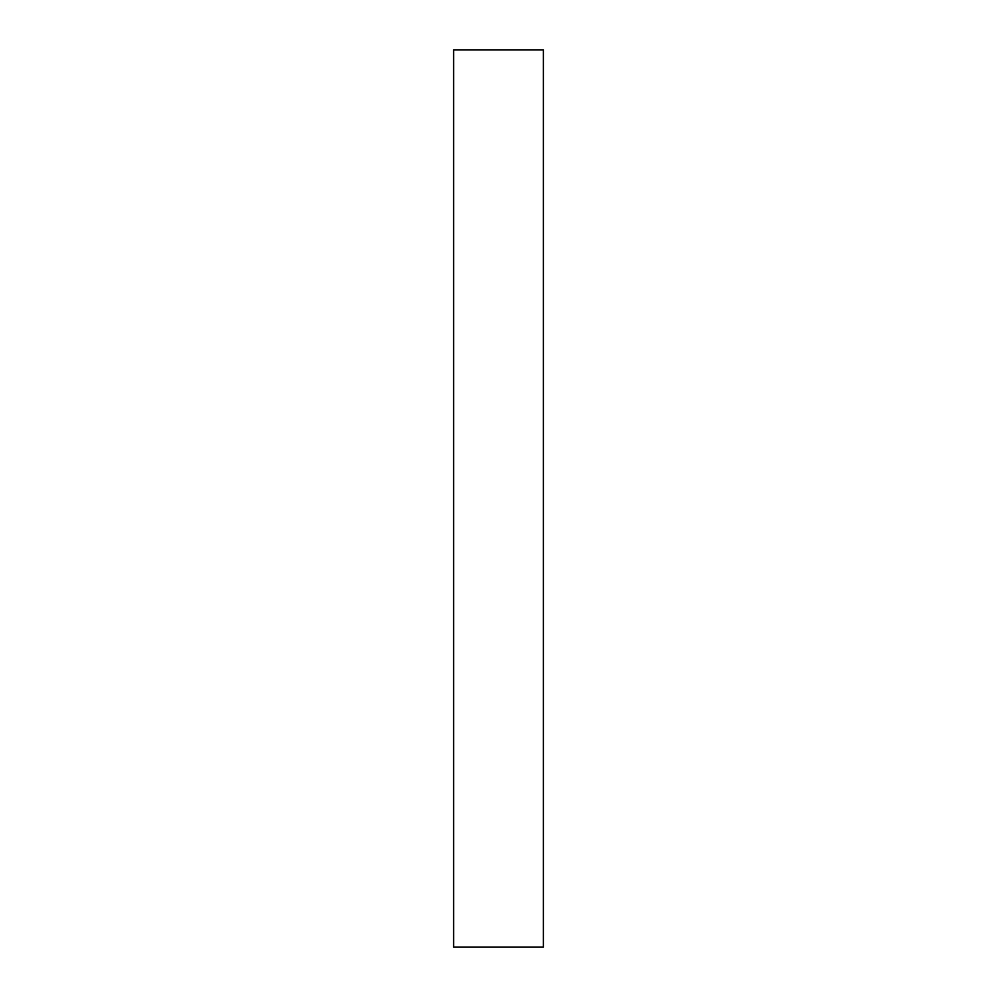 <?xml version="1.0" encoding="UTF-8"?>
<svg xmlns="http://www.w3.org/2000/svg" width="997" height="997" viewBox="0 0 997 997"><rect width="100%" height="100%" fill="white"/><g stroke="black" fill="none" stroke-linecap="round" stroke-linejoin="round"><path stroke-width="1.5" d="M543.365 49.85L543.365 947.15L453.635 947.15L453.635 49.85L543.365 49.85"/></g></svg>
